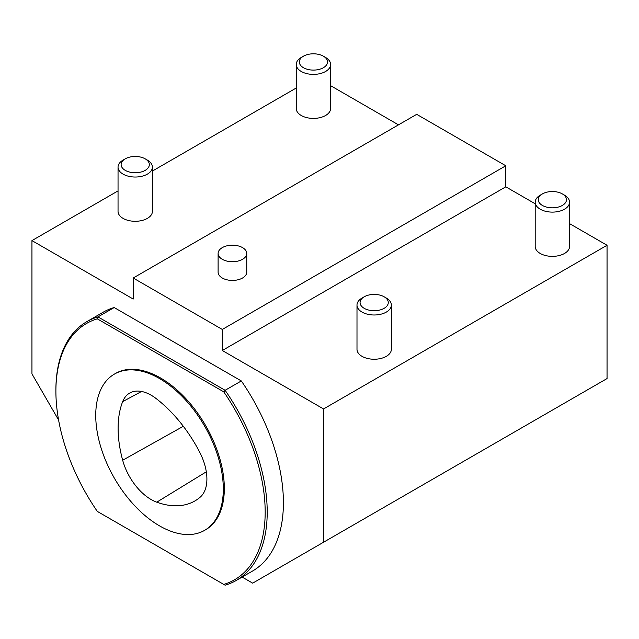 <?xml version="1.0" encoding="UTF-8"?>
<svg xmlns="http://www.w3.org/2000/svg" width="639" height="639" viewBox="0 0 639 639"><rect width="100%" height="100%" fill="white"/><g stroke="black" fill="none" stroke-linecap="round" stroke-linejoin="round"><path stroke-width="0.96" d="M122.672 460.24A103.095 59.523 60 0 1 122.672 401.627A42.957 24.801 60 0 1 130.076 392.857A42.957 24.801 60 0 1 156.132 398.56A103.095 59.523 60 0 1 199.64 452.1A42.957 24.801 60 0 1 200.263 497.102A103.095 59.523 60 0 1 195.798 500.401A103.095 59.523 60 0 1 156.755 502.182A42.957 24.801 60 0 1 122.672 460.24L183.321 426.285M223.315 489.035A90.211 52.086 -120 0 0 183.936 398.257A90.211 52.086 -120 0 0 114.421 374.087A90.211 52.086 -120 0 0 114.421 478.252A90.211 52.086 -120 0 0 204.632 530.338A90.211 52.086 -120 0 0 223.315 489.035M55.897 391.212L55.897 390.046A149.414 86.265 60 0 1 86.84 321.641A149.414 86.265 60 0 1 97.983 316.896L114.181 307.543L241.318 380.94L225.12 390.293A149.414 86.265 60 0 1 236.262 580.444A149.414 86.265 60 0 1 225.12 585.188L223.762 584.413A147.984 85.442 -120 0 0 223.762 391.851L225.12 390.293L97.983 316.896L97.312 318.845A147.984 85.442 -120 0 0 55.897 391.212A147.984 85.442 -120 0 0 97.312 511.4L223.762 584.413M86.84 321.641L103.039 312.287A149.414 86.265 60 0 1 114.181 307.543M241.318 380.94A149.414 86.265 60 0 1 252.461 571.09L236.262 580.444M204.632 530.338L205.638 529.747A90.211 52.086 -120 0 0 224.329 488.452A90.211 52.086 -120 0 0 184.951 397.674A90.211 52.086 -120 0 0 115.435 373.503L114.421 374.087M223.762 391.851L97.312 318.845M97.983 511.791L97.312 511.4M542.399 193.921L540.227 195.175A17.181 9.92 0 0 0 535.194 202.188A17.181 9.92 0 0 0 552.376 212.108A17.181 9.92 0 0 0 569.557 202.188A17.181 9.92 0 0 0 565.858 196.037A17.181 9.92 0 0 0 564.525 195.175L562.352 193.921A14.106 8.147 180 0 1 563.446 194.631A14.106 8.147 180 0 1 561.545 205.87A14.106 8.147 180 0 1 542.016 205.207A14.106 8.147 180 0 1 542.399 193.921A14.106 8.147 180 0 1 562.352 193.921M569.557 202.188L569.557 246.446A17.181 9.92 180 0 1 558.015 255.816A17.181 9.92 180 0 1 538.893 252.597A17.181 9.92 180 0 1 535.194 246.446L535.194 202.188M364.198 296.8L362.025 298.054A17.181 9.92 0 0 0 356.993 305.075A17.181 9.92 0 0 0 374.174 314.995A17.181 9.92 0 0 0 391.356 305.075A17.181 9.92 0 0 0 387.657 298.924A17.181 9.92 0 0 0 386.323 298.054L384.151 296.8A14.106 8.147 180 0 1 385.245 297.51A14.106 8.147 180 0 1 383.344 308.749A14.106 8.147 180 0 1 363.815 308.094A14.106 8.147 180 0 1 364.198 296.8A14.106 8.147 180 0 1 384.151 296.8M391.356 305.075L391.356 349.325A17.181 9.92 180 0 1 379.814 358.695A17.181 9.92 180 0 1 360.692 355.476A17.181 9.92 180 0 1 356.993 349.325L356.993 305.075M125.252 158.847L123.071 160.101A17.181 9.92 0 0 0 118.039 167.114A17.181 9.92 0 0 0 135.228 177.035A17.181 9.92 0 0 0 152.409 167.114A17.181 9.92 0 0 0 148.711 160.964A17.181 9.92 0 0 0 147.377 160.101L145.205 158.847A14.106 8.147 180 0 1 146.299 159.558A14.106 8.147 180 0 1 144.398 170.797A14.106 8.147 180 0 1 124.869 170.134A14.106 8.147 180 0 1 125.252 158.847A14.106 8.147 180 0 1 145.205 158.847M152.409 167.114L152.409 211.373A17.181 9.92 180 0 1 140.86 220.743A17.181 9.92 180 0 1 121.745 217.524A17.181 9.92 180 0 1 118.039 211.373L118.039 167.114M303.445 56.192L301.273 57.454A17.181 9.92 0 0 0 296.24 64.467A17.181 9.92 0 0 0 313.422 74.388A17.181 9.92 0 0 0 330.611 64.467A17.181 9.92 0 0 0 326.904 58.317A17.181 9.92 0 0 0 325.578 57.454L323.398 56.192A14.106 8.147 180 0 1 324.492 56.903A14.106 8.147 180 0 1 322.599 68.141A14.106 8.147 180 0 1 303.07 67.486A14.106 8.147 180 0 1 303.445 56.192A14.106 8.147 180 0 1 323.398 56.192M330.611 64.467L330.611 108.486A17.181 9.92 180 0 1 319.061 117.856A17.181 9.92 180 0 1 299.939 114.637A17.181 9.92 180 0 1 296.24 108.486L296.24 64.467M243.659 248.331A14.322 8.267 180 0 1 246.742 253.459A14.322 8.267 180 0 1 232.428 261.726A14.322 8.267 180 0 1 218.107 253.459A14.322 8.267 180 0 1 226.949 245.823A14.322 8.267 180 0 1 242.548 247.612A14.322 8.267 180 0 1 243.659 248.331M246.742 253.459L246.742 272.166A14.322 8.267 180 0 1 232.428 280.433A14.322 8.267 180 0 1 218.107 272.166L218.107 253.459M330.611 85.674L398.472 124.853M505.8 165.773L416.7 114.333L133.2 278.013L222.3 329.452L505.8 165.773L505.8 186.82L535.194 203.785M569.557 223.626L607.05 245.272L323.55 408.952L222.3 350.499L222.3 329.452M323.55 408.952L323.55 542.231L607.05 378.56L607.05 245.272M133.2 278.013L133.2 299.052L31.95 240.599L118.039 190.893M152.409 171.052L296.24 88.006M505.8 186.82L222.3 350.499M58.596 420.031L31.95 373.879L31.95 240.599M323.55 542.231L252.677 583.151L242.117 577.057M122.672 401.627L141.531 391.459M156.755 502.182L206.309 471.814"/></g></svg>
